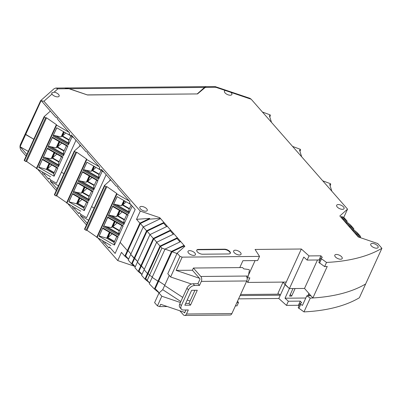 <?xml version="1.0" encoding="UTF-8"?>
<svg xmlns="http://www.w3.org/2000/svg" width="402" height="402" viewBox="0 0 402 402"><rect width="100%" height="100%" fill="white"/><g stroke="black" fill="none" stroke-linecap="round" stroke-linejoin="round"><path stroke-width="0.6" d="M66.637 202.698L56.793 195.874L55.893 195.92L75.797 152.252L74.254 151.097L80.551 145.489M75.797 152.252L76.697 152.207L56.793 195.874M99.078 166.619L86.772 159.564L86.581 159.056L76.697 152.207M80.752 211.186L66.581 202.829L86.48 159.162M86.47 159.212L66.581 202.829M74.244 151.147L54.355 194.769L55.893 195.92M102.249 171.182L98.545 179.312L83.119 170.468L86.892 162.182L100.651 170.071M82.586 171.629L98.013 180.478L97.631 180.699L98.013 180.478L93.555 190.257L78.129 181.408L82.586 171.629L82.48 172.071L97.696 180.794M72.611 193.518L88.038 202.362L84.264 210.648L68.837 201.799L72.611 193.518L72.506 193.96L87.721 202.683M77.596 182.573L93.028 191.422L88.571 201.201L88.777 200.121L74.028 191.664L73.611 191.573L73.139 192.352L77.596 182.573L77.491 183.016L77.887 183.186M83.119 170.468L86.978 162.237M98.545 179.312L98.751 178.232L83.586 169.684M101.013 170.473L98.681 175.589L98.751 178.232M82.877 172.242L82.495 172.076L78.129 181.408M93.555 190.257L93.766 189.176L78.596 180.629M96.601 180.166L93.696 186.533L93.766 189.176M68.837 201.799L76.506 203.779L83.902 208.02L84.264 210.648M86.621 202.05L83.902 208.02M88.038 202.362L87.656 202.588L88.038 202.362M69.043 201.598L72.521 193.965M91.611 191.106L88.706 197.477L88.777 200.121M93.028 191.422L92.641 191.643L93.028 191.422M73.611 191.573L77.506 183.026M84.003 169.775L91.284 171.352L93.686 166.081M98.666 177.377L86.676 170.503M79.013 180.719L86.299 182.292L89.199 175.925M93.676 188.317L81.686 181.448M79.224 197.814L76.506 203.779L77.119 203.236L84.224 207.311M88.691 199.261L76.702 192.387L74.028 191.664M76.702 192.387L81.31 193.236L84.214 186.87M93.973 166.247L92.078 170.403L99.188 174.478M99.314 174.207L92.666 170.393L94.435 166.508M91.284 171.352L92.078 170.403M91.978 170.493L99.133 174.599M96.018 167.418L92.666 170.393M86.299 182.292L87.093 181.347L89.49 176.086M86.988 181.438L94.148 185.543M91.978 177.518L87.676 181.337L94.324 185.151M79.511 197.975L77.119 203.236M84.35 207.04L77.702 203.226L79.978 198.241M82.003 199.407L77.702 203.226M81.31 193.236L82.003 192.382L89.159 196.488M86.993 188.463L82.691 192.282L89.339 196.096M82.003 192.382L84.5 187.03M87.093 181.347L94.204 185.422M87.676 181.337L89.953 176.352M82.103 192.292L89.214 196.367M82.691 192.282L84.963 187.297M202.553 254.21A4.06 1.864 -155.5 0 1 198.347 252.752A4.06 1.864 -155.5 0 1 196.764 250.134A4.06 1.864 -155.5 0 1 198.362 249.431L224.532 249.18A4.06 1.864 -155.5 0 1 228.743 250.637A4.06 1.864 -155.5 0 1 230.326 253.255A4.06 1.864 -155.5 0 1 228.723 253.958L202.553 254.21M145.65 211.216A4.06 1.864 -155.5 0 1 141.439 209.759A4.06 1.864 -155.5 0 1 139.856 207.146A4.06 1.864 -155.5 0 1 144.328 207.13A4.06 1.864 -155.5 0 1 147.248 210.512A4.06 1.864 -155.5 0 1 145.65 211.216M235.25 250.205A4.06 1.864 -155.5 0 1 239.456 251.662A4.06 1.864 -155.5 0 1 241.039 254.275A4.06 1.864 -155.5 0 1 236.572 254.29A4.06 1.864 -155.5 0 1 233.647 250.908A4.06 1.864 -155.5 0 1 235.25 250.205M336.414 254.456A4.06 1.864 -155.5 0 1 340.62 255.913A4.06 1.864 -155.5 0 1 342.202 258.531A4.06 1.864 -155.5 0 1 337.735 258.541A4.06 1.864 -155.5 0 1 334.811 255.164A4.06 1.864 -155.5 0 1 336.414 254.456M189.603 250.642A4.06 1.864 -155.5 0 1 193.814 252.099A4.06 1.864 -155.5 0 1 195.397 254.712A4.06 1.864 -155.5 0 1 190.93 254.727A4.06 1.864 -155.5 0 1 188.005 251.345A4.06 1.864 -155.5 0 1 189.603 250.642M372.347 243.431A4.06 1.864 -155.5 0 1 376.553 244.888A4.06 1.864 -155.5 0 1 378.136 247.501A4.06 1.864 -155.5 0 1 373.669 247.516A4.06 1.864 -155.5 0 1 370.744 244.135A4.06 1.864 -155.5 0 1 372.347 243.431M338.263 204.558A4.06 1.864 -155.5 0 1 342.474 206.015A4.06 1.864 -155.5 0 1 344.057 208.628A4.06 1.864 -155.5 0 1 339.589 208.643A4.06 1.864 -155.5 0 1 336.665 205.261A4.06 1.864 -155.5 0 1 338.263 204.558M343.996 220.728L339.836 215.98L347.549 209.125L251.21 99.239L249.868 98.289L214.985 86.541L206.171 86.626L197.528 93.927L87.48 94.983L68.998 88.731L64.591 87.983L55.783 88.063L54.089 88.716L40.642 100.666L43.934 101.224L140.273 211.11L159.78 217.703L184.865 246.315L177.151 253.17L179.98 256.396L182.171 257.134L259.536 256.396L255.069 249.451L301.339 249.009L309.022 255.923L320.917 255.808L322.314 257.401L320.731 258.24L318.836 262.4L324.625 266.591L326.524 262.431A216.588 99.389 24.5 0 0 381.9 248.305L377.719 243.537L358.217 236.944L343.996 220.728L353.866 228.813L350.509 224.989L340.645 216.904M230.879 92.37A4.06 1.864 -155.5 0 1 231.869 94.515A4.06 1.864 -155.5 0 1 227.396 94.525A4.06 1.864 -155.5 0 1 224.477 91.148A4.06 1.864 -155.5 0 1 225.401 90.515L251.21 99.239M54.139 92.153A4.06 1.864 -155.5 0 1 57.908 93.817A4.06 1.864 -155.5 0 1 59.134 96.168A4.06 1.864 -155.5 0 1 57.536 96.872A4.06 1.864 -155.5 0 1 51.974 94.078L51.682 92.942L54.139 92.153L57.868 88.837L55.783 88.063M326.524 262.431L320.731 258.24M230.23 253.411A4.06 1.864 24.5 0 0 228.442 250.863A4.06 1.864 24.5 0 0 224.386 249.511L198.216 249.758A4.06 1.864 24.5 0 0 196.704 250.31M350.7 228.376L360.569 236.461L357.217 232.637L347.348 224.552M357.408 236.024L358.755 237.125M360.991 237.883L354.056 232.2M381.9 248.305L365.639 283.983A216.588 99.389 -155.5 0 1 310.264 298.108L303.977 311.897L298.183 307.711L300.083 303.55L300.761 304.329L298.867 308.485M324.625 266.591A216.588 99.389 -155.5 0 0 327.238 266.446L312.872 297.967A216.588 99.389 24.5 0 0 365.639 283.983L359.358 297.776A216.588 99.389 -155.5 0 1 303.977 311.897M321.409 259.019L319.515 263.179M309.022 255.923L307.123 260.084L319.022 259.968L320.917 255.808M307.123 260.084L303.771 257.064L289.405 288.581L285.078 284.686L301.339 249.009M286.274 282.058L247.753 282.43L249.848 277.832L247.496 277.852M259.536 256.396L257.642 260.556L242.919 260.697L239.778 267.591M255.084 260.581L248.526 274.973M182.171 257.134L176.136 270.38L192.402 270.224L200.085 278.988L197.94 283.691L193.126 283.737A5.417 3.372 138.8 0 0 186.945 288.154L179.759 303.917A5.417 3.372 138.8 0 0 179.875 307.445L181.413 309.198A5.417 3.372 -41.2 0 1 181.297 305.666L188.478 289.907A5.417 3.372 -41.2 0 1 194.663 285.49L193.126 283.737M177.151 253.17L167.775 273.742L170.604 276.973L179.98 256.396M167.257 306.53L159.629 306.605L157.433 305.862L154.604 302.636L158.996 293.008L162.73 289.686L169.237 275.41M180.704 241.567L165.041 249.099L171.518 251.421L184.056 245.391L183.709 246.15L184.297 246.818M173.996 233.919L156.644 242.265L159.996 246.089L177.347 237.743L177.006 238.502L179.99 241.909M153.75 238.813L141.403 265.898L140.775 265.903L153.293 238.441L170.644 230.095L170.297 230.854L153.75 238.813L156.735 242.22M173.287 234.26L170.297 230.854M153.293 238.441L149.941 234.617L167.292 226.271M163.594 223.205L147.042 231.165L134.7 258.25L134.072 258.26L146.589 230.793L163.941 222.452L163.594 223.205L166.584 226.612M146.589 230.793L143.238 226.969L160.589 218.628M159.875 218.969L159.433 218.462L149.403 219.16L149.75 218.402L136.529 219.321L140.273 211.11M159.78 217.703L159.433 218.462M136.529 219.321L139.881 223.145L127.369 250.612L120.163 242.396L135.178 209.452L129.469 202.94L129.967 201.844L118.032 188.236C117.736 186.814 117.113 186.111 116.168 186.111L101.485 169.363L100.987 170.458L99.289 168.518L99.786 167.423L87.862 153.82C87.566 152.403 86.943 151.695 85.998 151.7L71.315 134.951L70.817 136.047L69.119 134.107L69.616 133.012L57.692 119.409C57.396 117.992 56.772 117.283 55.828 117.289L41.15 100.54L25.638 134.58L25.175 134.052L40.642 100.666M225.401 90.515L215.964 87.324L215.246 86.586M347.549 209.125L343.805 217.341L347.157 221.165L346.8 221.949M343.805 217.341L341.549 216.567L341.132 217.301M353.172 229.321L347.243 224.427M353.866 228.813L353.504 229.597M359.875 236.969L353.946 232.075M360.569 236.461L360.212 237.245M312.872 297.967L304.52 288.435L289.405 288.581L285.018 298.214L288.37 301.234L286.475 305.389L278.797 298.475L238.597 298.862M278.797 298.475L285.078 284.686L283.078 282.093M278.661 294.163L277.948 293.349L282.983 282.299L289.405 288.581L293.003 288.546L289.561 296.098L291.656 296.078L295.098 288.525L304.52 288.435L317.485 259.983M319.63 260.657L319.022 259.968M246.743 280.988L247.753 282.43M176.136 270.38L199.452 278.264M191.508 284.038L170.604 276.973M190.061 300.982L187.206 300.018L190.061 300.982M164.624 285.526L182.734 297.385L164.624 285.526M176.991 253.516L172.066 251.747L158.664 281.159L164.79 285.169L158.664 281.159L157.966 281.164L171.518 251.421M172.066 251.747L183.709 246.15M165.041 249.099L152.162 277.365L157.966 281.164L154.383 289.018L159.117 292.897M164.991 249.215L161.89 248.104L160.453 246.461L177.006 238.502M156.644 242.265L144.127 269.727L147.479 273.551L159.996 246.089M160.453 246.461L148.107 273.546L147.479 273.551L144.941 279.129L149.609 282.958M141.976 274.45L139.037 271.094L141.403 265.898L144.343 269.255L137.424 262.084L149.941 234.617M147.042 231.165L150.031 234.572M135.273 266.802L132.333 263.451L134.7 258.25L137.64 261.607L130.72 254.436L143.238 226.969M149.75 218.402L139.881 223.145M149.403 219.16L140.338 223.522L143.323 226.929M134.459 266.235L117.731 260.576L121.474 252.361L124.826 256.185L127.369 250.612L127.997 250.607L140.338 223.522M26.125 156.092L21.386 150.69C19.979 148.765 19.643 146.72 20.386 144.559L25.175 134.052L33.798 139.258L25.638 134.58L20.1 146.725L26.874 154.453M103.922 172.141L100.987 170.458M73.752 137.725L70.817 136.047M130.936 253.958L127.997 250.607L130.936 253.958M161.89 248.104L149.549 275.189L152.323 277.003L149.549 275.189L148.107 273.546L147.479 273.551L144.127 269.727L141.589 275.305L144.941 279.129M341.549 216.567L347.157 221.165M346.469 221.673L341.203 217.326M75.983 140.278L61.431 172.212L63.968 173.669L61.431 172.212L56.396 183.267L50.768 180.041L49.069 178.101L48.567 179.197L44.305 174.332C43.361 174.337 42.738 173.629 42.441 172.212L42.265 172.006M79.425 146.494L80.109 144.981M106.158 174.689L91.601 206.628L94.138 208.08L91.601 206.628L86.566 217.678L80.938 214.452L80.44 215.547L87.214 223.276M109.595 180.905L110.284 179.392M36.466 168.287L26.622 161.458L25.723 161.503L45.622 117.836L44.084 116.686L50.381 111.073M45.622 117.836L46.521 117.791L26.622 161.458M68.908 132.203L56.602 125.148L56.411 124.645L46.521 117.791M50.572 176.769L36.406 168.418L56.31 124.751M56.295 124.796L36.406 168.418M44.074 116.736L24.18 160.353L25.723 161.503M72.079 136.77L68.375 144.896L52.943 136.052L56.717 127.771L70.476 135.66M52.416 137.218L67.843 146.062L67.461 146.288L67.843 146.062L63.385 155.84L47.959 146.996L52.416 137.218L52.31 137.66L52.707 137.831M42.441 159.107L57.868 167.951L54.094 176.232L38.662 167.388L42.351 159.549M47.426 148.162L62.853 157.006L58.401 166.785L58.607 165.709L43.853 157.252L43.441 157.162L42.969 157.941L47.426 148.162L47.32 148.604L47.717 148.775M52.943 136.052L56.808 127.821M68.375 144.896L68.581 143.821L53.416 135.273M70.842 136.062L68.511 141.177L68.581 143.821M47.959 146.996L52.325 137.665M63.385 155.84L63.596 154.765L48.426 146.217M66.425 145.75L63.526 152.122L63.596 154.765M38.662 167.388L38.873 167.182L46.336 169.363L53.732 173.604L54.094 176.232M56.451 167.639L53.732 173.604M57.868 167.951L57.481 168.177L57.868 167.951M38.873 167.182L42.346 159.554L57.546 168.267M61.441 156.695L58.536 163.066L58.607 165.709M62.853 157.006L62.471 157.232L62.853 157.006M43.441 157.162L47.335 148.609M53.828 135.363L61.114 136.936L63.516 131.665M68.496 142.961L56.506 136.087M48.843 146.308L56.124 147.881L59.029 141.509M63.506 153.906L51.516 147.031M49.054 163.398L46.336 169.363L46.944 168.825L54.054 172.9M58.521 164.85L46.526 157.976L43.853 157.252M46.526 157.976L51.139 158.825L54.044 152.453M63.802 131.831L61.908 135.992L69.018 140.067M69.144 139.79L62.496 135.982L64.265 132.097M61.114 136.936L61.908 135.992M61.807 136.082L68.963 140.182M65.848 133.002L62.496 135.982M56.124 147.881L56.918 146.936L59.315 141.675M56.818 147.026L63.978 151.127M61.807 143.102L57.506 146.926L64.154 150.735M49.34 163.564L46.944 168.825M54.18 172.624L47.531 168.815L49.803 163.83M51.833 164.991L47.531 168.815M51.139 158.825L51.833 157.971L58.988 162.071M56.823 154.046L52.521 157.87L59.169 161.679M51.833 157.971L54.33 152.619M56.918 146.936L64.029 151.011M57.506 146.926L59.777 141.941M51.933 157.88L59.044 161.956M52.521 157.87L54.793 152.886M302.42 157.654L301.907 157.061M301.666 156.79L299.535 150.072L300.5 150.102L300.42 149.328L292.571 146.418M299.937 151.338L300.5 150.102M194.935 290.284L188.965 303.389L185.654 303.425M185.96 309.982L184.624 312.912L183.99 312.188M190.498 305.143L184.845 305.198L191.628 290.314L197.281 290.259L190.498 305.143L188.965 303.389M247.124 278.214L248.33 276.023L246.235 276.043A3.517 2.231 89.5 0 1 246.758 280.963L231.894 313.575A3.517 2.231 89.5 0 1 230.11 315.022L184.679 315.459A3.517 2.231 89.5 0 1 183.347 314.781L179.845 310.786M181.413 309.198A5.417 3.372 -41.2 0 0 183.488 310.007L188.307 309.962L186.458 314.007A3.517 2.231 89.5 0 1 184.679 315.459M197.94 283.691L199.477 285.445L194.663 285.49M199.477 285.445L201.322 281.395A3.517 2.231 -90.5 0 0 200.804 276.481L193.402 268.033L192.402 270.224M193.402 268.033L242.602 267.566L243.718 268.837L249.024 269.591L249.441 270.069L248.33 276.023M117.731 260.576L98.209 238.311M86.465 224.919L68.038 203.899M56.295 190.508L37.868 169.483M286.475 305.389L298.374 305.279L298.977 305.967M237.562 301.138L238.492 302.58L236.994 305.867L235.401 305.882M135.238 266.873L131.529 263.833L128.178 260.009L130.72 254.436L134.072 258.26L131.529 263.833M138.238 271.481L140.775 265.903L137.424 262.084L134.881 267.657L138.238 271.481L141.946 274.521M159.232 292.792L155.237 288.676L158.664 281.159L157.966 281.164L152.162 277.365L149.253 283.742L154.383 289.018M157.433 305.862L161.825 296.234L158.996 293.008M238.492 302.58L236.894 302.595M184.825 312.47L160.674 304.304L159.629 306.605M240.572 294.53L279.385 294.158L280.289 295.194L240.094 295.576M298.374 305.279L300.269 301.118L288.37 301.234M310.942 295.766L306.811 295.807L310.264 298.108M306.811 295.807L302.42 305.435L300.761 304.329M128.57 259.154L125.625 255.803L127.997 250.607L127.369 250.612L120.163 242.396L115.128 253.446L109.409 246.928L108.912 248.024L104.646 243.16C103.701 243.16 103.083 242.451 102.781 241.034L102.605 240.833M80.938 214.452L79.244 212.522L78.747 213.618L74.476 208.744C73.531 208.749 72.908 208.04 72.611 206.623L72.435 206.417M57.044 188.865L50.27 181.136L50.768 180.041M124.826 256.185L128.534 259.225M147.182 280.385L145.74 278.742L148.107 273.546L149.549 275.189L147.182 280.385L149.634 282.907M180.84 301.545L162.73 289.686M161.825 296.234L180.397 302.515M305.806 298.013L285.018 298.214M300.269 301.118L301.666 302.711L300.083 303.55M308.907 293.445L307.837 295.797M28.261 151.403L20.1 146.725M45.094 173.629L44.305 174.332M50.27 181.136L58.431 185.819M75.264 208.04L74.476 208.744M88.601 220.231L80.44 215.547M105.44 242.456L104.646 243.16M309.756 295.777L308.5 294.339M291.656 296.078L290.284 294.515M87.525 94.978L69.315 88.716L64.446 87.983M197.266 93.932L87.571 94.887M206.01 86.651L204.528 87.425L197.312 93.837M96.812 237.11L86.963 230.286L86.068 230.331L105.967 186.664L104.425 185.513L110.726 179.9M105.967 186.664L106.867 186.618L86.963 230.286M129.248 201.03L116.942 193.975L116.751 193.473L106.867 186.618M110.912 245.592L96.751 237.24L116.65 193.573M116.64 193.623L96.751 237.24M104.414 185.563L84.526 229.18L86.068 230.331M132.208 206.065L128.715 213.723L113.289 204.879L117.062 196.598L130.821 204.482M112.756 206.045L128.183 214.889L127.801 215.11L128.183 214.889L123.731 224.668L108.299 215.824L112.756 206.045L112.65 206.482L127.866 215.206M102.781 227.934L118.208 236.778L114.434 245.059L99.008 236.215L102.781 227.934L99.214 236.009L106.676 238.19L114.078 242.431L114.434 245.059M107.766 216.99L123.198 225.834L118.741 235.612L118.947 234.537L104.198 226.08L103.781 225.984L103.314 226.768L107.766 216.99L107.661 217.427L108.063 217.598M113.289 204.879L117.153 196.648M128.715 213.723L128.926 212.648L113.756 204.095M131.183 204.894L128.851 210.005L128.926 212.648M113.047 206.658L112.666 206.487M108.299 215.824L112.666 206.492M123.731 224.668L123.937 223.592L108.771 215.04M126.771 214.578L123.866 220.949L123.937 223.592M116.796 236.466L114.078 242.431M118.208 236.778L117.826 236.999L118.208 236.778M121.781 225.522L118.876 231.894L118.947 234.537M123.198 225.834L122.811 226.055L123.198 225.834M103.781 225.984L107.676 217.437M114.173 204.191L121.454 205.764L123.856 200.492M128.836 211.789L116.846 204.914M109.183 215.135L116.469 216.708L119.374 210.336M123.851 222.733L111.856 215.859M109.394 232.225L106.676 238.19L107.289 237.647L114.399 241.723M118.861 233.678L106.872 226.803L104.198 226.08M106.872 226.803L111.48 227.653L114.384 221.281M124.148 200.658L122.248 204.814L129.359 208.889M129.484 208.618L122.836 204.809L124.61 200.925M121.454 205.764L122.248 204.814M122.148 204.904L129.308 209.01M126.188 201.829L122.836 204.809M116.469 216.708L117.263 215.758L119.66 210.502M117.158 215.849L124.318 219.954M122.153 211.929L117.851 215.753L124.499 219.562M109.686 232.391L107.289 237.647M114.52 241.451L107.877 237.637L110.148 232.652M112.173 233.818L107.877 237.637M111.48 227.653L112.173 226.793L119.329 230.899M117.163 222.874L112.861 226.698L119.51 230.507M112.173 226.793L114.67 221.447M117.263 215.758L124.374 219.834M117.851 215.753L120.123 210.764M112.274 226.703L119.384 230.778M112.861 226.698L115.133 221.708M332.59 192.066L332.077 191.473M331.836 191.206L329.705 184.488L330.67 184.513L330.59 183.739L322.741 180.83M330.107 185.749L330.67 184.513M272.249 123.243L271.727 122.645M271.496 122.379L269.365 115.66L270.33 115.691L270.25 114.917L262.4 112.007M269.762 116.927L270.33 115.691M88.571 201.201L73.139 192.352M86.772 159.564L66.873 203.231M54.627 195.156L74.526 151.489M215.964 87.324L204.839 87.43M68.998 88.731L57.868 88.837M51.974 94.078L43.934 101.224M224.532 249.18L224.386 249.511M198.216 249.758L198.362 249.431M58.401 166.785L42.969 157.941M56.602 125.148L36.703 168.82M24.457 160.745L44.356 117.077M181.297 305.666L179.759 303.917M188.478 289.907L186.945 288.154M186.458 314.007L231.894 313.575M246.758 280.963L201.322 281.395M246.235 276.043L200.804 276.481M69.315 88.716L204.528 87.425M118.741 235.612L103.314 226.768M116.942 193.975L97.043 237.642M84.797 229.567L104.701 185.9M77.491 183.016L92.706 191.739M54.355 194.769L74.254 151.097M52.31 137.66L67.521 146.378M47.32 148.604L62.536 157.323M24.18 160.353L44.084 116.686M205.864 86.621L64.913 87.968M102.676 228.371L117.892 237.095M107.661 217.427L122.876 226.15M84.526 229.18L104.425 185.513"/></g></svg>
